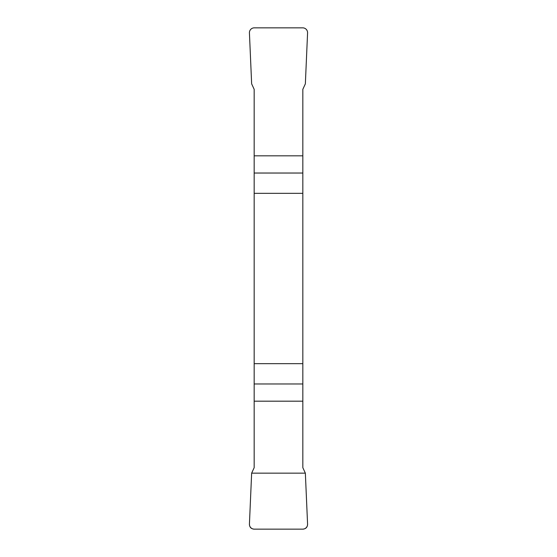 <?xml version="1.0" encoding="UTF-8"?>
<svg xmlns="http://www.w3.org/2000/svg" width="557" height="557" viewBox="0 0 557 557"><rect width="100%" height="100%" fill="white"/><g stroke="black" fill="none" stroke-linecap="round" stroke-linejoin="round"><path stroke-width="0.84" d="M254.166 193.328L302.834 193.328L302.834 89.308L305.354 83.849L307.575 32.933A4.909 4.867 115.2 0 0 302.736 27.85L254.264 27.85A4.909 4.867 64.8 0 0 249.425 32.933L251.646 83.849L254.166 89.308L254.166 467.692L251.646 473.151L249.425 524.067A4.909 4.867 -64.8 0 0 254.264 529.15L302.736 529.15A4.909 4.867 -115.2 0 0 307.575 524.067L305.354 473.151L302.834 467.692L302.834 363.672L254.166 363.672M302.834 193.328L302.834 363.672M307.575 524.067C307.492 527.235 305.877 528.934 302.716 529.15L254.284 529.15C251.123 528.934 249.508 527.235 249.425 524.067L251.646 473.151L305.354 473.151L307.575 524.067M302.834 401.179L254.166 401.179M254.166 383.968L302.834 383.968M302.834 173.032L254.166 173.032M254.166 155.821L302.834 155.821"/></g></svg>
